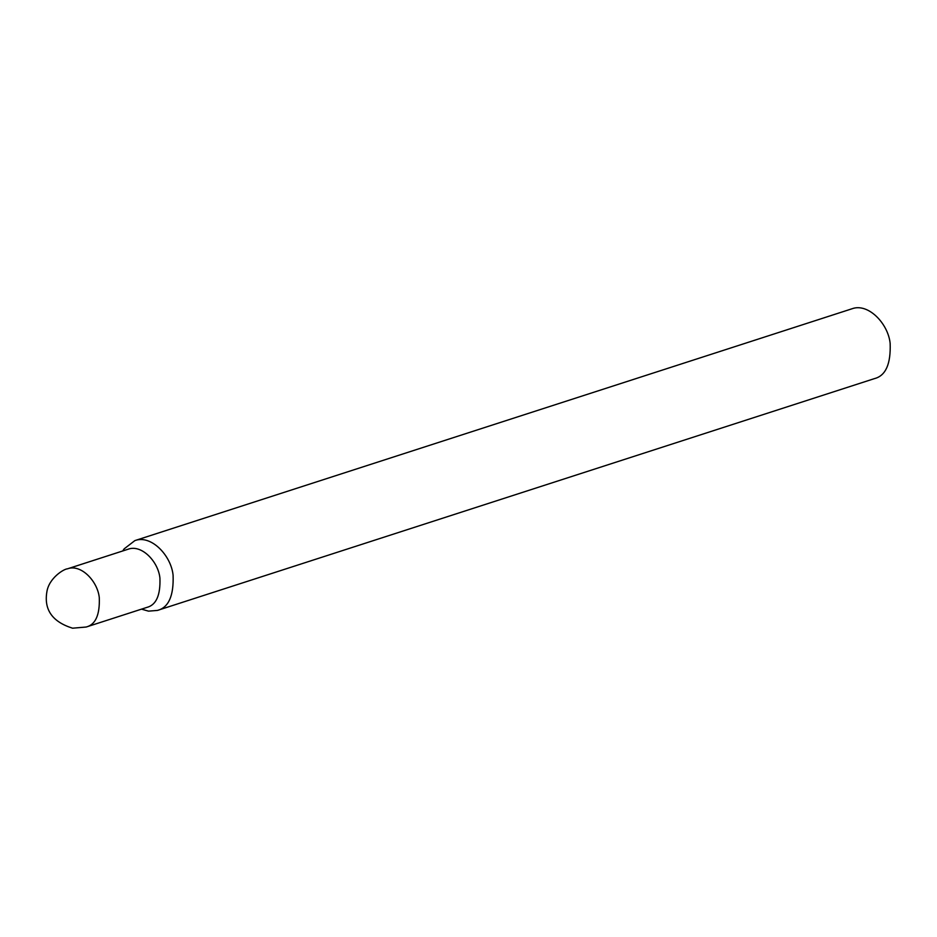 <?xml version="1.0" encoding="UTF-8"?>
<svg xmlns="http://www.w3.org/2000/svg" width="937" height="937" viewBox="0 0 937 937"><rect width="100%" height="100%" fill="white"/><g stroke="black" fill="none" stroke-linecap="round" stroke-linejoin="round"><path stroke-width="1.41" d="M141.499 609.144L148.514 611.147L157.428 610.42L874.49 378.607C885.688 375.749 890.911 364.001 890.15 343.352C888.124 323.429 868.025 302.663 851.92 308.8L134.858 540.614L124.152 548.859L122.7 550.979M157.428 610.42C168.625 607.563 173.849 595.815 173.087 575.166C171.061 555.243 150.962 534.477 134.858 540.614M146.875 607.41C156.21 605.021 160.567 595.229 159.922 578.035C158.236 561.427 141.487 544.116 128.076 549.234L67.429 568.841C80.84 563.723 97.589 581.034 99.287 597.63C99.919 614.836 95.562 624.628 86.227 627.017L146.875 607.41M67.429 568.841C64.009 568.876 48.865 578.035 46.85 591.985C43.887 609.811 52.46 621.887 72.571 628.2L86.227 627.017"/></g></svg>
